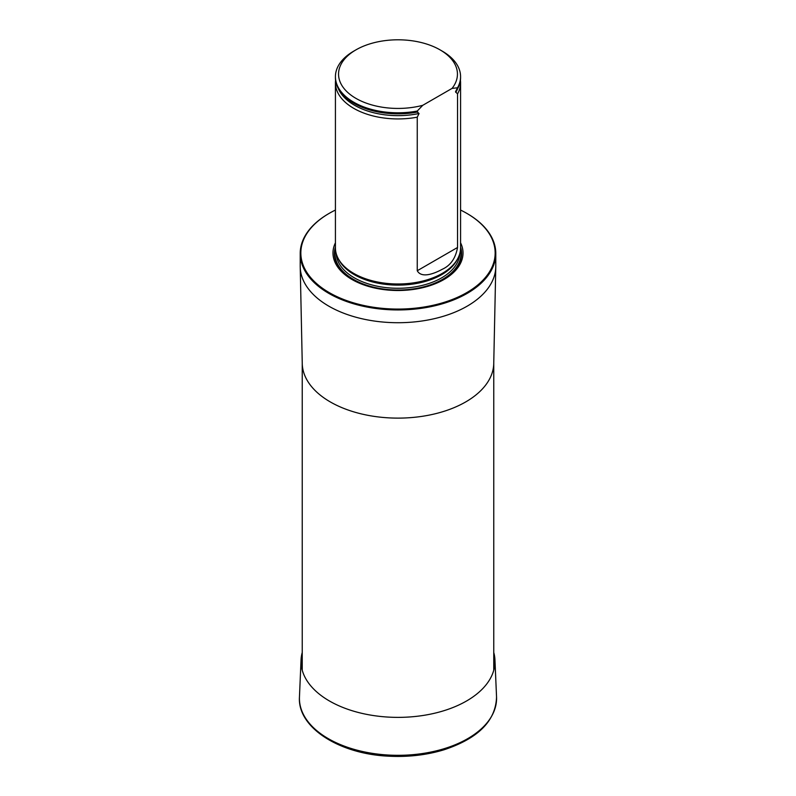 <?xml version="1.0" encoding="UTF-8"?>
<svg xmlns="http://www.w3.org/2000/svg" width="796" height="796" viewBox="0 0 796 796"><rect width="100%" height="100%" fill="white"/><g stroke="black" fill="none" stroke-linecap="round" stroke-linejoin="round"><path stroke-width="1.19" d="M335.424 210.054A97.162 56.098 0 0 0 329.295 213.308A97.162 56.098 0 0 0 329.295 292.639A97.162 56.098 0 0 0 466.705 292.639A97.162 56.098 0 0 0 466.705 213.308A97.162 56.098 0 0 0 460.576 210.054M466.924 213.437A97.789 56.456 180 0 1 467.152 213.557L467.152 213.557A97.789 56.456 180 0 1 467.152 213.567A97.789 56.456 180 0 1 495.789 253.486A97.789 56.456 180 0 1 398 309.942A97.789 56.456 180 0 1 300.211 253.486A97.789 56.456 180 0 1 328.848 213.567A97.789 56.456 180 0 1 329.076 213.437M335.424 242.79A65.013 37.531 0 0 0 398 290.51A65.013 37.531 0 0 0 460.576 242.79M335.584 80.247A62.576 36.128 0 0 0 335.424 82.804L335.424 247.864A62.576 36.128 0 0 0 338.927 259.775A62.576 36.128 0 0 0 353.752 273.406A62.576 36.128 0 0 0 457.073 259.775A62.576 36.128 0 0 0 460.576 247.864L460.576 82.804A62.576 36.128 0 0 0 460.416 80.247M422.736 105.321A59.441 34.318 180 0 1 349.185 93.709A59.441 34.318 180 0 1 355.971 49.849A59.441 34.318 180 0 1 440.029 49.849A59.441 34.318 180 0 1 452.048 88.406L422.736 105.321L417.253 111.052A62.576 36.128 180 0 1 335.424 76.675A62.576 36.128 180 0 1 353.752 51.133L355.971 49.849M440.029 49.849L442.248 51.133A62.576 36.128 180 0 1 460.576 76.675A62.576 36.128 180 0 1 457.541 87.789L455.511 91.769L457.541 93.918L457.541 247.476C455.611 258.292 450.526 265.556 442.268 269.277C435.75 272.879 421.771 279.038 417.253 270.74L417.253 117.181L419.054 113.5L417.253 112.067A62.576 36.128 180 0 1 367.503 109.241A62.576 36.128 180 0 1 335.424 77.7L335.424 76.675M452.048 88.406L457.541 87.789M460.576 76.675L460.576 77.7A62.576 36.128 180 0 1 457.541 88.814M417.253 112.067L417.253 111.052M457.541 93.918A62.576 36.128 0 0 0 460.576 82.804M335.424 82.804A62.576 36.128 0 0 0 353.752 108.356A62.576 36.128 0 0 0 417.253 117.181M493.759 652.481A96.983 55.999 180 0 1 494.953 659.993A96.983 55.999 180 0 1 398 717.375A96.983 55.999 180 0 1 301.047 659.993A96.983 55.999 180 0 1 302.241 652.481M493.759 670.272L493.759 362.837A95.759 55.282 180 0 1 398 418.119A95.759 55.282 180 0 1 302.241 362.837L302.241 670.272M495.789 253.486L495.789 266.262A97.789 56.456 180 0 1 398 322.718A97.789 56.456 180 0 1 300.211 266.262L302.241 362.837M335.424 246.989A63.581 36.706 0 0 0 398 290.222A63.581 36.706 0 0 0 460.576 246.989M338.927 259.775L339.544 260.79A61.919 35.75 0 0 0 354.22 274.282A61.919 35.75 0 0 0 456.456 260.79L457.073 259.775M338.36 258.78A61.799 35.681 0 0 0 398 285.117A61.799 35.681 0 0 0 457.64 258.78M336.22 253.606A61.799 35.681 0 0 0 398 288.271A61.799 35.681 0 0 0 459.78 253.606M335.454 248.979A63.053 36.407 0 0 0 398 290.013A63.053 36.407 0 0 0 460.546 248.979A63.053 36.407 0 0 1 398 290.013A63.053 36.407 0 0 1 335.454 248.979M367.583 109.271A62.247 35.939 0 0 0 367.662 109.291A62.247 35.939 0 0 0 417.761 111.987M455.74 92.316A61.461 35.482 0 0 0 457.829 88.266M338.171 88.266A61.461 35.482 0 0 0 419.054 113.5M417.253 270.74L457.541 247.476M494.953 659.993L496.545 696.997A98.575 56.904 180 0 1 398 755.314A98.575 56.904 180 0 1 299.455 696.997L301.047 659.993M300.211 253.486L300.211 266.262M495.789 266.262L493.759 362.837M496.545 696.997C495.759 720.838 478.237 738.439 443.969 749.802C426.696 755.036 408.358 757.175 388.965 756.2C339.255 754.14 297.276 727.415 299.455 696.997"/></g></svg>
